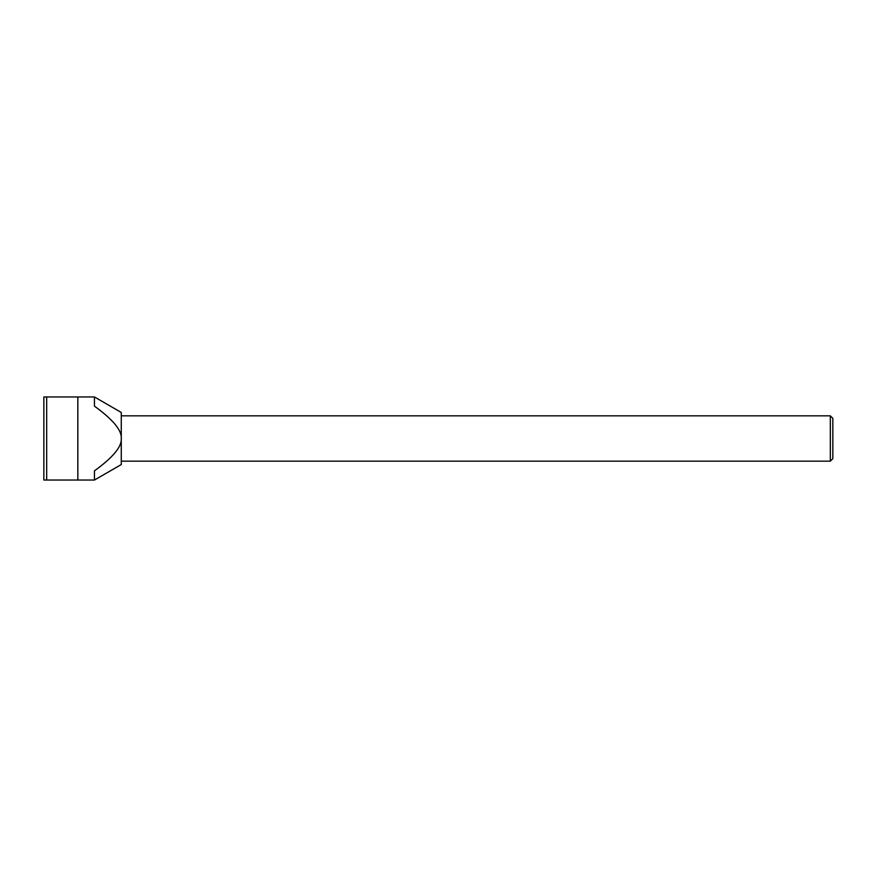<?xml version="1.0" encoding="UTF-8"?>
<svg xmlns="http://www.w3.org/2000/svg" width="877" height="877" viewBox="0 0 877 877"><rect width="100%" height="100%" fill="white"/><g stroke="black" fill="none" stroke-linecap="round" stroke-linejoin="round"><path stroke-width="1.32" d="M832.832 418.351L832.832 458.649L832.832 418.351L830.322 415.841L830.322 461.159L121.267 461.159M94.453 480.037L121.267 464.558L121.267 438.5C121.936 446.634 113.001 457.41 94.453 470.85L94.453 480.037L77.834 480.037L77.834 396.963L43.85 396.963L43.85 480.037L77.834 480.037M94.453 396.963L94.453 406.15C113.001 419.59 121.936 430.366 121.267 438.5L121.267 412.442L94.453 396.963L77.834 396.963M46.678 396.963L46.678 480.037M830.322 415.841L121.267 415.841M832.832 458.649L830.322 461.159"/></g></svg>
